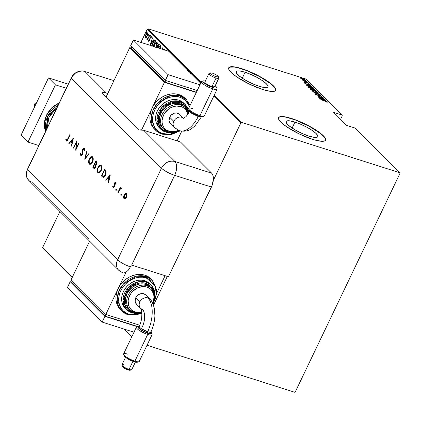<?xml version="1.0" encoding="UTF-8"?>
<svg xmlns="http://www.w3.org/2000/svg" width="421" height="421" viewBox="0 0 421 421"><rect width="100%" height="100%" fill="white"/><g stroke="black" fill="none" stroke-linecap="round" stroke-linejoin="round"><path stroke-width="0.63" d="M187.129 70.539A20.618 10.714 107.7 0 1 189.566 72.054L187.787 70.796M245.09 72.259L242.249 78.195L245.09 72.259L251.09 74.533L257.247 77.527L262.62 80.79L266.388 83.816L267.988 86.152L267.877 86.942L267.161 87.442L264.046 87.484L259.115 86.273A17.55 3.889 -154.4 0 1 242.985 78.674A17.55 3.889 -154.4 0 1 236.276 71.686A17.55 3.889 -154.4 0 1 245.09 72.259A17.55 3.889 -154.4 0 1 261.22 79.864A17.55 3.889 -154.4 0 1 267.93 86.852A17.55 3.889 -154.4 0 1 259.115 86.273L253.11 84L246.959 81.006L241.586 77.748L237.818 74.722L236.218 72.386L236.328 71.596L237.044 71.096L240.159 71.054L245.09 72.259M294.958 122.095L292.116 128.031L294.958 122.095L300.957 124.369L307.114 127.363L312.487 130.626L316.255 133.652L317.85 135.988L317.744 136.778L317.029 137.278L313.913 137.32L308.982 136.109A17.55 3.889 -154.4 0 1 292.848 128.51A17.55 3.889 -154.4 0 1 286.143 121.522A17.55 3.889 -154.4 0 1 294.958 122.095A17.55 3.889 -154.4 0 1 311.087 129.7A17.55 3.889 -154.4 0 1 317.797 136.688A17.55 3.889 -154.4 0 1 308.982 136.109L302.978 133.836L296.826 130.842L291.453 127.584L287.68 124.558L286.085 122.222L286.196 121.432L286.906 120.932L290.022 120.89L294.958 122.095M325.501 140.261A26.044 5.773 25.6 0 0 315.324 129.873A26.044 5.773 25.6 0 0 291.564 118.706L291.653 118.511A26.044 5.773 -154.4 0 1 315.597 129.794A26.044 5.773 -154.4 0 1 325.549 140.167A26.044 5.773 -154.4 0 1 312.466 139.314L316.403 140.43L322.497 141.314L324.412 141.04L325.475 140.304L325.633 139.13L324.886 137.562L323.265 135.662L317.671 131.168L305.188 124.016L291.653 118.511L284.333 116.722L279.707 116.785L278.649 117.522L278.486 118.696L279.234 120.264L280.854 122.164L286.454 126.658L298.931 133.81L312.466 139.314A26.044 5.773 -154.4 0 1 288.527 128.031A26.044 5.773 -154.4 0 1 278.57 117.659A26.044 5.773 -154.4 0 1 291.653 118.511L291.564 118.706A26.044 5.773 25.6 0 0 278.528 117.759M275.634 90.426A26.044 5.773 25.6 0 0 265.462 80.037A26.044 5.773 25.6 0 0 241.696 68.87L241.786 68.676A26.044 5.773 -154.4 0 1 265.73 79.958A26.044 5.773 -154.4 0 1 275.681 90.331A26.044 5.773 -154.4 0 1 262.599 89.478L266.535 90.594L272.629 91.478L274.545 91.204L275.608 90.468L275.766 89.294L275.024 87.726L273.397 85.826L267.803 81.332L259.831 76.496L246.122 70.191L241.786 68.676L234.465 66.886L229.84 66.95L228.782 67.686L228.619 68.86L229.366 70.428L230.987 72.328L236.586 76.822L249.064 83.974L262.599 89.478A26.044 5.773 -154.4 0 1 238.66 78.195A26.044 5.773 -154.4 0 1 228.703 67.823A26.044 5.773 -154.4 0 1 241.786 68.676L241.696 68.87A26.044 5.773 25.6 0 0 228.661 67.923M340.605 119.296L342.278 115.796L340.605 119.296M147.25 29.202L200.912 82.826L147.25 29.202L140.93 42.395L147.25 29.202L148.055 28.796L306.03 79.085L342.02 115.054L333.716 112.412L346.725 125.411L355.029 128.058L399.692 172.694L241.717 122.406L214.321 95.025L241.717 122.406L240.912 122.806L213.294 180.451L240.912 122.806L213.931 95.841L240.912 122.806L241.717 122.406L399.692 172.694L355.029 128.058L346.725 125.411L333.716 112.412L342.02 115.054L342.278 115.796L342.02 115.054L306.03 79.085L148.055 28.796L147.25 29.202M167.321 276.402L153.523 305.209L167.321 276.402M131.847 336.726L124.221 329.106L131.847 336.726M72.323 277.244L42.626 247.569L59.908 211.5L42.626 247.569L42.884 248.306L72.165 277.571L42.884 248.306L42.626 247.569L72.323 277.244M191.002 74.007L189.566 72.054M147.713 32.922C147.024 32.817 146.387 33.422 145.808 34.738L145.161 36.659L145.434 36.743L145.161 36.659L145.292 37.979L145.603 38.074L145.292 37.979L146.192 37.685L147.097 36.359L147.913 33.543L147.613 32.849L147.024 33.012L145.603 35.196L145.156 37.753L145.482 38.079L146.076 37.801L147.208 36.138L147.56 32.827L147.918 32.943M146.924 39.611L147.86 39.221L147.471 40.032L149.655 34.996L147.85 38.569L146.85 39.29L147.092 39.648L147.66 39.158L147.471 40.032L149.655 34.996L148.034 38.279L146.85 39.29L146.992 39.648M148.718 41.4L149.681 40.469L150.281 37.537L150.897 36.995L151.292 37.169L150.897 36.995L150.923 37.779L151.25 37.437L151.181 36.39L150.113 37.406L149.902 39.921L149.008 40.805L149.008 40.048L148.697 40.358L148.718 41.4L149.771 40.274L150.418 37.29L150.829 36.959L150.923 37.779L151.25 37.437L151.123 36.348L149.939 37.806L149.46 40.442L149.066 40.837L149.008 40.048L148.697 40.358L148.792 41.447M155.238 40.427L155.728 41.058L153.212 46.305L155.728 41.058L154.896 40.321L153.87 40.9L152.955 42.311L151.681 46.131M158.828 44.158L159.306 44.637L157.807 47.768L159.306 44.637L158.364 44.126L157.128 45.994L156.886 47.547L157.349 45.484L158.685 44.068L159.043 44.184M162.574 47.905L161.753 49.025L162.538 47.868L162.169 49.157L162.574 47.905M164.285 50.152L164.106 49.199L163.274 49.752M160.422 49.02L160.927 46.62L160.533 45.652L159.643 45.994L158.191 48.057M155.781 47.652L157.196 44.231L157.343 43.042L156.949 42.074L155.37 43.21L153.786 46.515M150.076 45.289L154.054 39.39L152.607 41.111L151.849 40.353L152.46 37.795L150.034 45.252L154.054 39.39L152.607 41.111L151.849 40.353L152.46 37.795L150.076 45.289M150.102 36.716L150.213 36.006L149.86 35.89L149.75 36.606L150.281 35.49L149.723 36.274L149.771 36.622L150.076 36.374L150.25 35.469M148.66 35.28L148.771 34.564L148.418 34.454L148.308 35.164L148.839 34.054L148.287 34.832L148.355 35.19L148.639 34.932L148.808 34.033M146.324 32.943L146.44 32.233L146.082 32.122L145.971 32.833L146.508 31.717L145.95 32.501L145.998 32.849L146.303 32.601L146.471 31.701M295.326 391.798L399.95 173.431L399.692 172.694L399.95 173.431L295.326 391.798L294.521 392.204L295.326 391.798M201.301 82.011L148.055 28.796L201.301 82.011M302.094 79.216L305.583 80.206L303.262 78.785L300.726 78.322L303.883 79.911C305.104 80.327 305.646 80.337 305.509 79.953L301.062 78.185L300.831 78.464L302.094 79.216M307.572 82.069L302.425 80.027L303.562 80.685L303.052 80.627L307.572 82.069L302.462 79.99L303.562 80.685L303.052 80.627L307.572 82.069M304.257 81.89L309.019 83.59L308.177 82.953L305.614 82.453L304.546 81.742L304.257 81.89L305.788 82.616L308.977 83.421L307.277 82.611L305.614 82.453L304.546 81.742L304.415 82.016L304.546 81.742M312.924 87.421L310.024 85.895L306.588 85.147L307.298 86.01L313.487 87.978L308.993 85.542L306.588 85.147L307.298 86.01L313.487 87.978L312.924 87.421M317.066 91.557L314.866 90.162L310.382 89.02L310.882 89.589L317.066 91.557L314.261 89.947L311.519 89.184L310.54 89.247L310.882 89.589L317.066 91.557M320.334 94.825L313.329 92.036L319.123 94.425L314.929 93.63L320.297 94.783L313.329 92.036L319.123 94.425L314.929 93.63L320.334 94.825M324.575 99.061L319.713 97.514L323.37 97.856L317.187 95.888L322.218 97.598L318.544 97.251L324.733 99.219L319.713 97.514L323.37 97.856L317.187 95.888L322.218 97.598L318.544 97.251L324.575 99.061M325.112 101.008L327.327 102.192L327.512 101.898L326.338 101.319L320.844 99.545L327.327 102.192L327.606 101.982L325.017 100.872L320.997 99.698L325.112 101.008M319.755 98.456L326.717 101.203L324.312 100.151L323.554 99.393L325.123 99.609L319.713 98.414L326.717 101.203L324.312 100.151L323.554 99.393L325.123 99.609L319.755 98.456M321.376 96.188L320.739 96.251L321.202 96.504L322.012 96.393L320.686 95.667L317.197 95.046L316.087 94.188L315.45 94.183L317.381 95.209L320.397 95.656L321.376 96.188L320.739 96.251L321.202 96.504L322.012 96.393L319.828 95.351L317.197 95.046L316.087 94.188L315.508 94.32L317.381 95.209L319.976 95.504L321.376 96.188L321.234 96.662M316.218 92.799L318.576 93.22L317.339 92.141L314.066 90.841L311.877 90.541L313.156 91.562L316.218 92.799C317.887 93.362 318.65 93.394 318.502 92.888L314.319 90.92C312.629 90.347 311.861 90.315 312.019 90.831L316.218 92.799M312.64 89.22L314.992 89.641L313.761 88.563L310.482 87.263L308.298 86.963L309.577 87.984L312.64 89.22C314.303 89.784 315.066 89.815 314.924 89.31L310.74 87.342C309.046 86.768 308.283 86.737 308.435 87.252L312.64 89.22M304.846 83.558L311.814 86.305L309.409 85.258L308.651 84.5L310.214 84.71L304.846 83.558L311.814 86.305L309.409 85.258L308.651 84.5L310.214 84.71L304.846 83.558M307.719 82.511L307.12 82.132L308.077 82.521M306.277 81.074L305.678 80.695L306.635 81.079M303.941 78.738L303.341 78.359L304.304 78.748M123.506 328.88L131.689 337.058L123.506 328.88M147.018 345.246L294.521 392.204L147.018 345.246M274.929 87.915L270.871 83.858L259.736 76.685L246.032 70.386L237.76 67.749M234.371 67.076L229.75 67.139L228.687 67.876M324.796 137.756L320.734 133.694L309.603 126.521L295.9 120.222L287.627 117.585M284.238 116.912L279.618 116.975L278.555 117.712M327.327 102.192L327.606 101.982M326.959 101.771L326.812 102.235M323.417 99.688L323.554 99.393L323.417 99.688M320.923 98.814L323.002 99.272L323.602 99.872L320.886 98.903L323.002 99.272L323.602 99.872L320.923 98.814M315.85 94.562L316.087 94.188L315.771 94.551M316.16 94.541L316.613 94.457M321.649 96.63L321.102 96.32M311.877 90.547L312.498 90.883M317.876 92.694L317.766 92.999L316.018 92.731L312.645 91.025C312.508 90.604 313.119 90.62 314.476 91.078L317.876 92.694C318.013 93.115 317.408 93.099 316.06 92.641L312.55 91.225L312.756 90.715L314.319 90.92L317.876 92.694L317.808 93.299M318.329 93.257L318.502 92.888L318.329 93.257M318.644 93.162L318.502 92.888M312.708 90.92L311.987 90.836M312.645 91.025L312.356 91.183M310.356 89.631L311.335 89.562M313.182 90.11L311.04 89.641L311.366 89.252L313.34 90.268L311.314 89.726L311.145 89.42L311.682 89.341L313.534 90.178M316.445 91.362L316.581 91.078L316.445 91.362M313.64 90.205L313.098 90.099M311.072 89.484L310.403 89.347M313.619 90.057L315.118 90.373L316.276 91.199L313.798 90.515L313.619 90.057L313.45 90.404L313.619 90.057L314.413 90.105L316.276 91.199L313.929 90.557L313.619 90.005L313.65 90.347M311.145 89.42L310.861 89.626M308.293 86.968L308.919 87.305M314.298 89.115L314.182 89.42L312.435 89.152L309.061 87.447C308.925 87.026 309.535 87.042 310.893 87.5L314.298 89.115C314.434 89.536 313.829 89.52 312.482 89.063L308.967 87.647L309.177 87.136L310.74 87.342L314.298 89.115L314.229 89.726M314.75 89.678L314.924 89.31L314.75 89.678M315.061 89.584L314.924 89.31M309.125 87.342L308.409 87.258M309.061 87.447L308.777 87.605M306.741 85.437L307.219 85.5M307.293 85.51L306.709 85.437M307.109 85.747L307.267 85.426L309.146 85.695L311.808 86.842L312.65 87.715L307.777 86.058L307.267 85.426L307.098 85.763M307.777 86.058L307.319 85.347L309.146 85.695L311.498 86.658L312.692 87.621L307.777 86.058M308.514 84.789L308.651 84.5L308.514 84.789M306.02 83.921L308.098 84.379L308.698 84.974L305.978 84.005L308.098 84.379L308.698 84.974L306.02 83.921M306.483 82.779L306.641 82.453L306.483 82.779M307.404 82.2L307.046 82.195M305.967 80.764L305.604 80.753M301.062 78.185L300.831 78.464M300.957 78.574L301.241 78.616M305.372 80.237L305.509 79.953L305.372 80.237M305.214 80.237L304.909 80.027M301.51 78.674L300.878 78.569M304.951 79.779L303.688 79.848L301.383 78.643L302.641 78.669L304.494 79.453L304.951 79.779L303.73 79.758L301.304 78.811L301.304 78.48L302.641 78.669L304.951 79.779L304.851 80.327M303.63 78.427L303.273 78.422M304.136 79.148L303.762 79.122M307.267 85.447L307.093 85.773M164.316 49.841L164.079 49.189L163.437 49.562M163.79 49.673L164.227 49.32M164.374 49.294L163.632 49.867M160.548 48.641L160.496 45.636L160.848 45.747M160.669 45.747C159.717 45.668 158.843 46.526 158.054 48.331M159.58 46.542L160.654 45.731M160.722 45.726L159.47 46.678M160.59 46.473L160.917 47.252M158.47 47.978L160.196 46.342L160.701 46.552L160.364 46.447M160.901 47.041L160.348 46.442L160.338 48.573M157.228 47.584L157.228 47.094M158.159 44.805L158.849 44.184M158.906 44.168L158.028 45M157.312 46.636L157.238 47.662M158.485 44.931L159.059 45.163L158.364 44.784L159.022 45.231L157.633 47.652L157.238 47.141L157.501 45.642L158.591 44.936L158.822 45.168L157.833 47.715L157.265 47.21L157.233 46.415L157.922 44.994L158.591 44.936M156.044 47.205L156.912 42.058L157.265 42.168M157.091 42.168C156.133 42.089 155.265 42.947 154.475 44.752L153.791 46.489M156.002 42.963L157.07 42.153M157.144 42.153L155.891 43.1M157.007 42.895L157.333 43.673M154.018 46.563L154.628 44.91C155.281 43.431 155.991 42.747 156.77 42.863L156.786 42.868M156.97 42.879L156.617 42.763L156.401 46.499L155.828 47.141M157.322 43.463L156.77 42.863L156.87 44.526L155.733 47.305M155.17 40.5C154.281 40.227 153.455 41.005 152.686 42.837L151.707 45.826M154.086 41.19L155.054 40.405M154.923 40.432L154.033 41.253M154.875 41.147L155.475 41.584L154.433 41.032L155.386 41.495L155.033 41.379L155.244 41.59L153.012 46.242L155.444 41.653L154.433 41.032L152.844 42.995L154.433 41.032M152.102 46.026L152.844 42.995L152.102 46.026M150.729 44.321L150.823 44.031L150.729 44.321M151.755 41.169L151.976 40.479L151.755 41.169M151.955 41.232L152.465 41.742L151.955 41.232M150.671 43.984L151.602 41.116L152.434 41.79L150.671 43.984L151.602 41.116L152.202 41.716L150.671 43.984M149.071 41.516L149.05 40.469M149.36 40.158L149.418 40.948M149.402 40.942L149.008 40.805M149.092 40.832L149.366 40.921M150.786 36.959L151.244 36.485M151.218 37.085L150.897 36.995M149.008 40.763L149.018 41.432M151.271 36.474L150.702 37.085M150.281 35.49L149.86 35.89L150.634 35.606M150.308 35.832L150.081 36.385M147.276 39.721L146.85 39.29L147.434 39.111L147.239 39.663M147.708 39.174L147.987 38.964M148.003 38.937L147.687 39.179M148.839 34.054L148.418 34.454L148.771 34.564L149.192 34.164M148.866 34.396L148.639 34.948M145.292 37.979L145.782 38.179M145.482 36.969L145.645 38.09L145.513 36.769M147.613 33.554L147.934 34.112M146.403 37.458L146.008 37.548M145.971 37.522L146.387 37.469M147.671 33.564L147.318 33.454L147.055 35.98L145.577 37.38L145.966 34.89L147.534 33.559M147.466 33.575L147.255 36.043L146.05 37.348L145.513 37.29L146.119 34.585L146.887 33.591L147.461 33.564M147.897 33.864L147.424 33.522M146.04 37.558L145.577 37.38M146.508 31.717L146.082 32.122L146.861 31.833M146.529 32.064L146.303 32.612M158.438 48.041L159.364 46.726L160.238 46.357L160.559 47.136L160.327 48.594M153.954 46.836L155.102 44.042L156.017 42.947L156.77 42.863M45.621 131.378L44.347 123.948L46.557 115.307L52.12 107.729L59.229 102.966A21.703 17.908 135 0 0 45.621 131.378M45.915 129.921L46.099 130.378M47.041 128.41L49.004 117.149L56.924 107.781L53.604 110.612L51.02 113.712L49.004 117.149L47.631 120.785L46.957 124.495L47.041 128.41M58.156 105.213L47.684 116.433L46.052 130.468A21.703 17.908 -45 0 1 58.156 105.213M27.986 142.098L38.827 145.55L27.986 142.098L21.05 135.162L27.986 142.098L55.425 84.831L48.483 77.901L21.05 135.162L48.483 77.901L68.228 84.184L48.483 77.901L55.425 84.831L27.986 142.098M66.265 88.284L55.425 84.831L66.265 88.284M34.411 107.281L34.264 104.187L35.364 105.287L34.264 104.187L36.943 101.993L34.264 104.187L34.411 107.281M88.626 238.965L31.664 182.04A10.851 8.957 -45 0 1 26.286 174.51A10.851 8.957 -45 0 1 27.402 169.684A10.851 2.405 -154.4 0 1 27.449 169.295A10.851 2.405 25.6 0 0 27.402 169.684L26.323 173.547L26.349 175.457L26.755 177.257L28.628 180.235L26.755 177.257L26.349 175.457L26.323 173.547L27.402 169.684L71.296 78.064L73.722 74.622L75.327 73.233L79.027 71.375L82.895 70.965L113.938 80.637L82.895 70.965L79.027 71.375L75.327 73.233L72.359 76.254L71.296 78.064A10.851 8.957 -45 0 1 81.853 70.928A10.851 8.957 -45 0 1 84.705 71.328A10.851 8.957 135 0 0 71.296 78.064A10.851 2.405 -154.4 0 1 71.344 77.685C73.607 73.396 77.159 71.144 82.006 70.923M71.349 77.669A10.851 2.405 25.6 0 0 71.296 78.064L161.49 168.2L117.596 259.82L27.402 169.684L71.296 78.064L27.402 169.684L71.296 78.064L161.49 168.2A10.851 8.957 -45 0 1 174.899 161.469L143.677 130.268L180.435 141.966L211.652 173.168L180.435 141.966L143.677 130.268A10.851 8.957 135 0 0 139.325 130.005L102.035 92.736A10.851 8.957 -45 0 1 106.387 92.999L84.705 71.328L106.387 92.999L107.802 93.446L104.276 92.609L102.035 92.736L139.325 130.005L143.677 130.268L174.899 161.469A10.851 5.641 107.7 0 1 174.662 175.346L131.678 265.056L168.437 276.76L212.226 185.103L213.384 179.03L212.968 175.552L211.652 173.168L174.899 161.469C169.263 160.327 164.79 162.569 161.49 168.2C164.648 171 169.042 173.378 174.662 175.346L211.416 187.045L174.662 175.346C177.183 169.295 177.262 164.669 174.899 161.469L211.652 173.168A10.851 5.641 -72.3 0 1 211.416 187.045L168.437 276.76L131.678 265.056L174.662 175.346A10.851 2.405 -154.4 0 1 161.49 168.2L117.596 259.82L27.402 169.684A10.851 8.957 135 0 0 28.565 180.172L118.759 270.308A10.851 8.957 -45 0 1 117.596 259.82A10.851 2.405 25.6 0 0 130.41 266.851L131.326 264.941A10.851 2.405 25.6 0 0 131.678 265.056A10.851 2.405 -154.4 0 1 131.326 264.941L130.41 266.851A10.851 2.405 -154.4 0 1 117.596 259.82A10.851 8.957 135 0 0 118.759 270.308L122.658 272.808L123.511 272.987L125.911 272.324L128.331 270.171L130.41 266.851L128.331 270.171L125.911 272.324L123.511 272.987L121.506 272.055A10.851 8.957 -45 0 1 118.759 270.308M121.169 195.533L121.18 194.723L120.827 194.613L120.98 195.47L121.348 194.307L120.827 194.613L120.932 195.476L121.443 194.539L121.232 194.249L120.885 194.507L121.701 194.418M116.149 190.518L116.159 189.708L115.807 189.592L115.959 190.455L116.328 189.292L115.807 189.592L115.912 190.46L116.428 189.634L116.275 189.25L115.928 189.397L116.159 189.708L116.68 189.403M110.26 174.868L105.618 180.109L105.918 180.404L107.408 178.725L108.781 180.104L108.202 182.693L108.502 182.988L110.302 174.904L105.618 180.109L105.918 180.404L107.408 178.725L108.781 180.104L108.202 182.693L108.502 182.988L110.26 174.868M97.946 167.542L97.262 171.168L97.73 172.452L98.614 172.984L99.498 172.726L100.793 171.358L101.882 167.721L101.503 165.948L100.477 165.237L99.14 165.842L97.946 167.542L98.298 167.653L97.946 167.542C97.014 169.774 96.993 171.468 97.877 172.626L98.367 172.936L101.151 170.7C102.103 168.442 102.124 166.737 101.219 165.574L100.756 165.285L97.946 167.542M89.305 158.906L88.621 162.532L89.089 163.816L89.973 164.348L90.857 164.09L92.157 162.727L93.246 159.091L92.867 157.312L91.841 156.601L90.504 157.207L89.305 158.906L89.657 159.022L89.305 158.906C88.373 161.138 88.352 162.832 89.236 163.99L89.731 164.301L92.515 162.064C93.462 159.806 93.483 158.101 92.578 156.944L92.115 156.649L89.305 158.906M81.237 155.738L80.779 155.533L81.869 155.46L82.658 154.233L83.048 149.418L83.716 149.113L83.984 150.634L84.432 150.471L84.437 149.081L83.826 148.355L83.016 148.781L82.453 149.929L82.116 154.539L81.164 154.902L80.974 153.07L80.553 153.155L80.458 154.865L81.132 155.649L80.906 153.265L80.553 153.155L81.048 155.707M73.407 138.035L68.77 143.277L69.065 143.577L70.554 141.898L71.928 143.272L71.354 145.861L71.649 146.155L73.407 138.035L68.77 143.277L69.065 143.577L70.554 141.898L71.928 143.272L71.354 145.861L71.649 146.155L73.407 138.035M66.576 141.088L66.15 140.914C66.813 141.245 67.418 140.703 67.981 139.283L70.139 134.773L69.87 134.499L67.165 140.004L66.56 140.298L66.192 139.062L65.787 139.414L66.15 140.914L67.118 140.772L70.139 134.773L69.87 134.499L67.739 138.941L68.086 139.056L67.739 138.941L66.492 140.246L66.192 139.062L65.787 139.414L66.386 141.072M73.67 148.181L76.185 142.935L75.733 150.239L78.932 143.561L78.664 143.287L76.143 148.545L76.601 141.224L73.401 147.908L73.67 148.181L76.185 142.935L75.733 150.239L78.932 143.561L78.664 143.287L76.143 148.545L76.601 141.224L73.401 147.908L73.67 148.181M84.684 159.185L89.21 153.828L88.915 153.533L85.384 157.791L86.894 151.513L86.6 151.223L84.721 159.222L89.21 153.828L88.915 153.533L85.384 157.791L86.894 151.513L86.6 151.223L84.684 159.185M93.641 168.132L94.183 168.4L93.641 168.132C94.23 168.679 94.857 168.368 95.514 167.205L95.751 164.916L96.783 163.843L96.609 161.227L96.02 160.633L92.82 167.316L94.051 168.384L95.072 167.911L95.814 166.348L95.751 164.916L96.562 164.243L97.062 163.027L97.035 161.853L96.02 160.633L92.82 167.316L93.173 167.426L93.42 166.905L93.173 167.426L92.82 167.316L94.004 168.374M102.398 176.888L103.266 177.383L104.355 176.867L106.097 173.584L106.118 171.084L104.655 169.268L101.456 175.946L103.077 177.346L105.508 175.178L106.118 171.084L104.655 169.268L101.456 175.946L101.808 176.062L102.061 175.536L101.808 176.062L102.398 176.888M115.691 184.235L115.554 183.335L115.201 183.224L115.338 184.119L115.722 183.888L115.486 182.625L114.744 182.719L114.07 184.088L114.123 186.498L113.375 187.082L113.102 186.066L112.707 186.34L112.754 187.108L113.417 187.787L114.28 187.008L114.596 183.593L115.138 183.177L115.338 184.119L115.722 183.888L115.307 182.509M121.111 188.245L120.185 188.508L120.538 188.619L120.185 188.508L119.254 190.455L120.527 187.787L120.259 187.519L117.917 192.397L118.19 192.671L119.943 189.245L121.269 188.65L120.911 188.14L120.185 188.508L120.527 187.787L120.259 187.519L117.917 192.397L118.19 192.671L119.827 189.403L120.869 189.018L121.269 188.65L120.964 188.15L121.316 188.266M124.595 198.917L124.048 198.649C124.805 199.217 125.59 198.765 126.395 197.281L126.926 195.244L126.468 193.597L124.921 193.807L123.721 196.044L123.842 198.386L124.569 198.917L125.205 198.738L126.605 196.791L126.832 194.255L126.342 193.486L125.579 193.386L125.237 193.56L125.59 193.671L126.279 193.444L125.237 193.56L124.1 194.986C123.421 196.602 123.406 197.823 124.048 198.649L124.416 198.886M66.15 140.914L66.502 141.03L66.139 139.525L65.787 139.414L66.239 139.44L66.597 141.109M66.692 140.061L66.96 140.43L66.492 140.246M66.844 140.356L68.091 139.056M67.96 139.33L66.913 140.409M71.691 145.971L71.354 145.861L71.691 145.971M72.265 143.377L71.928 143.272L72.265 143.377M72.27 143.372L70.554 141.898L72.27 143.372M69.181 143.45L68.77 143.277L69.123 143.393L73.322 138.651L69.181 143.45M72.801 139.356L72.112 142.445L72.449 142.551L71.028 141.361L72.801 139.356L73.138 139.462L72.801 139.356L72.112 142.445L71.028 141.361L72.801 139.356M73.749 148.018L73.401 147.908L73.749 148.018M76.19 142.935L76.601 142.072L76.19 142.935M76.49 148.655L76.143 148.545L76.49 148.655M76.08 149.518L76.148 148.55L76.08 149.518M76.533 143.045L76.185 142.935L76.533 143.045M81.458 154.96L82.595 154.423L81.106 154.849L80.974 153.07L80.553 153.155L80.943 153.26L80.811 154.975L81.311 155.781M81.495 154.996L81.106 154.849M82.795 153.728L82.448 153.549L82.242 154.312L82.584 154.423M82.411 151.934L82.448 153.549L82.8 153.66L82.763 152.049L82.411 151.934L82.763 152.049L82.705 150.639L82.348 150.529L82.411 151.934M83.005 149.487L82.669 149.344L82.348 150.529L82.705 150.639L82.769 150.208M80.779 155.533L82.511 154.591L82.953 149.587L84.158 149.297L84.337 150.75L84.158 149.297L83.805 149.187L83.984 150.634L84.432 150.471L83.916 148.376M84.163 148.529L82.669 149.344L84.516 148.645M84.184 148.471L82.958 149.597M82.805 150.039L82.774 153.854M82.537 154.539L81.711 155.102M85.189 158.659L85.4 157.796L85.189 158.659M85.737 157.901L85.384 157.791L85.737 157.901L89.163 153.781L85.737 157.901M89.694 158.949L92.283 156.723M89.91 164.343L89.236 163.99L89.589 164.101L89.099 160.617M92.588 156.812L91.052 157.154L89.657 159.022L90.936 157.533L92.262 157.638C92.999 158.585 92.994 159.964 92.241 161.79L92.588 161.901L92.241 161.79C91.32 163.469 90.426 163.969 89.557 163.295C88.826 162.364 88.831 160.99 89.578 159.18C90.494 157.507 91.389 156.996 92.262 157.638L93.067 158.649L93.025 160.701M89.131 160.485L88.973 162.643L89.931 164.353M92.525 162.043L91.604 163.285L90.347 163.674M92.178 157.496L92.615 157.754L92.262 157.638L92.773 158.833L92.667 160.59L91.946 162.332L90.878 163.437L89.989 163.564L89.152 162.601L89.047 160.98L89.647 159.038M93.052 160.585L92.615 157.754L91.873 157.396L92.262 157.638M89.91 163.406C90.778 164.085 91.673 163.58 92.594 161.906M95.799 166.411L95.672 165.358L94.788 164.595L95.32 165.243L95.246 166.932L94.278 167.632L93.42 166.9L94.609 164.416L95.141 164.711L94.609 164.416L94.941 163.732L94.614 164.416L95.672 165.358L95.767 166.579M97.035 163.143L96.33 161.959L96.504 163.585L95.604 164.258L94.936 163.732L95.962 161.59L96.688 162.074L95.962 161.59L96.293 160.906L95.967 161.59L96.888 162.327L97.03 163.174M93.994 168.247L93.173 167.426L93.994 168.247M95.599 167.048L94.814 167.763L93.42 166.9L94.609 164.416L95.383 165.4L95.246 166.932L95.588 167.042L94.462 167.653M96.851 163.695L96.504 163.585L96.851 163.695L96.693 163.98L95.904 164.348M95.604 164.258L96.793 163.822M94.278 167.632L95.535 167.169M96.33 161.959L96.609 163.332L96.151 164.085L95.546 164.237L94.936 163.732L95.962 161.59L96.33 161.959M98.335 167.584L100.924 165.353M98.551 172.978L97.877 172.626L98.23 172.736L97.74 169.253M101.229 165.442L99.819 165.69L98.298 167.653M97.772 169.116L97.735 171.879L98.572 172.989M101.166 170.679L100.245 171.921L98.982 172.31M100.819 166.127L101.708 167.284L101.661 169.337M100.903 166.274C101.64 167.216 101.629 168.6 100.882 170.426L101.224 170.537L100.882 170.426C99.961 172.105 99.061 172.605 98.193 171.926C97.467 171 97.472 169.626 98.219 167.811C99.135 166.142 100.03 165.632 100.903 166.274L101.256 166.384L100.903 166.274L101.445 168.305L100.587 170.968L98.967 172.231L98.193 171.926L97.788 171.231L97.977 168.395L99.577 166.169L100.298 165.99L101.256 166.384L101.687 169.216M98.546 172.042C99.419 172.715 100.314 172.215 101.235 170.537M104.608 170.226L104.934 169.542L104.608 170.226M106.05 173.747L106.013 171.668L104.603 170.226L105.66 171.558L105.234 174.904L103.356 176.578L102.056 175.536L104.603 170.226L106.071 171.826L105.939 174.147M105.492 175.21L104.497 176.488L103.64 176.673L105.587 175.02L105.234 174.904L105.582 175.02M103.356 176.578L102.056 175.536L104.603 170.226L105.66 171.558L105.797 173.12L104.824 175.636L103.356 176.578L103.708 176.694L103.298 176.562L103.603 176.662M108.544 182.798L108.202 182.693L108.544 182.798M109.118 180.209L108.781 180.104L109.118 180.209M109.123 180.199L107.408 178.725L109.123 180.199M106.029 180.277L105.618 180.109L105.976 180.22L110.17 175.478L106.029 180.277M109.655 176.183L108.965 179.272L109.302 179.378L107.881 178.188L109.655 176.183L109.992 176.294L109.655 176.183L108.965 179.272L107.881 178.188L109.655 176.183M113.417 187.787L113.023 187.634L114.349 186.871L114.607 186.014L114.596 183.593L115.375 183.277M113.023 187.634L113.375 187.745L113.06 186.45L112.707 186.34L113.233 187.766M114.375 186.819L113.823 187.224L114.417 186.74L113.296 187.019L113.102 186.066L112.707 186.34L113.102 186.424L113.444 187.803M113.649 187.135L113.296 187.019M114.212 186.087L114.065 186.624L114.412 186.735L114.565 186.198L114.212 186.087L114.565 186.198L114.47 185.361L114.117 185.245L114.212 186.087M114.054 184.198L114.117 185.245L114.47 185.361L114.407 184.309L114.054 184.198L114.407 184.309L114.665 183.456L114.312 183.345L114.054 184.198M114.649 183.498L115.843 182.735M115.486 182.625L114.312 183.345L114.623 183.556M115.575 182.603L114.665 183.456M114.501 183.877L114.549 186.335M115.491 183.293L115.701 183.966M116.328 189.292L116.601 189.355M116.422 189.387L116.101 190.455M121.264 188.25L120.538 188.619L121.464 188.355M121.348 194.307L121.622 194.37M121.443 194.402L121.122 195.476M126.468 193.597L126.105 193.365M124.048 198.649L124.4 198.765L123.995 196.544M124.453 195.102L124.1 194.986L124.453 195.102L125.59 193.671L124.342 195.355M124.074 196.154L123.948 197.717L124.642 198.944M124.684 198.159L126.474 197.128L125.569 198.238L124.874 198.302M126.342 194.17L126.8 194.791L126.816 196.112M126.179 194.197L126.121 197.012L126.468 197.123L124.332 198.049L124.369 195.265L126.179 194.197L126.532 194.307L126.179 194.197L126.516 195.586L125.926 197.375L124.969 198.228L124.063 197.575L124.206 195.654L125.284 194.149L126.532 194.307L126.832 195.991M124.79 198.249L124.332 198.049M90.331 163.674L89.557 163.295M98.972 172.305L98.193 171.926M201.217 116.964L198.233 116.528A27.149 14.109 107.7 0 1 179.751 130.799A27.149 14.109 -72.3 0 0 198.233 116.528L199.038 116.122L198.233 116.528L201.154 116.98L202.433 116.649M183.345 118.275A14.125 7.341 107.7 0 1 181.83 117.291A6.51 5.373 135 0 0 173.789 121.332A6.51 5.373 135 0 0 174.452 127.589M189.229 110.297L189.745 111.533L198.228 116.522L191.713 113.375L190.308 112.265L189.739 111.133C187.224 115.165 185.808 117.091 185.482 116.938L183.261 118.29M205.564 81.121L203.785 80.864L201.854 81.385A8.683 1.921 25.6 0 0 204.069 84.668A8.683 1.921 25.6 0 0 212.758 88.899L212.784 87.515A7.599 1.684 -154.4 0 1 205.18 83.811A7.599 1.684 -154.4 0 1 203.238 80.937A7.599 1.684 -154.4 0 1 205.322 81.064M210.563 72.891L209.179 73.343A5.468 1.21 25.6 0 0 210.574 75.412A5.468 1.21 25.6 0 0 216.047 78.074L216.068 76.685A4.384 0.968 -154.4 0 1 211.684 74.549A4.384 0.968 -154.4 0 1 210.563 72.891A4.384 0.968 -154.4 0 1 212.568 73.186L210.379 73.017L210.753 73.801L212.326 74.964L216.068 76.685L218.257 76.854L217.889 76.069L216.315 74.906L212.568 73.186A4.384 0.968 -154.4 0 1 218.262 76.58A4.384 0.968 -154.4 0 1 216.068 76.685L216.047 78.074A5.468 1.21 -154.4 0 1 211.021 75.706A5.468 1.21 -154.4 0 1 208.932 73.528L204.816 82.116A5.468 1.21 25.6 0 0 206.906 84.295A5.468 1.21 25.6 0 0 211.931 86.663L216.047 78.074L211.931 86.663L207.258 84.516L205.295 83.063L204.832 82.09M188.671 108.897L189.192 110.26A7.599 1.684 25.6 0 0 199.065 116.143L199.954 115.622A8.683 1.921 -154.4 0 1 188.671 108.897A8.683 1.921 -154.4 0 1 193.018 108.692M189.197 109.792L189.845 111.144L192.571 113.16L199.065 116.143A7.599 1.684 25.6 0 0 202.533 116.654L203.922 116.207A8.683 1.921 -154.4 0 1 199.954 115.622L212.758 88.899A8.683 1.921 -154.4 0 1 204.78 85.142A8.683 1.921 -154.4 0 1 201.459 81.685L188.655 108.407A8.683 1.921 25.6 0 0 191.976 111.865A8.683 1.921 25.6 0 0 199.954 115.622A8.683 1.921 25.6 0 0 204.317 115.907L217.12 89.184A8.683 1.921 -154.4 0 1 212.758 88.899L199.954 115.622L199.065 116.143L201.201 116.67L202.859 116.433M170.405 123.542L169.037 120.68L169.668 117.212L173.789 121.332L169.668 117.212A6.51 5.373 135 0 0 170.363 123.506L174.483 127.626A6.51 5.373 -45 0 1 174.483 127.626A6.51 5.373 -45 0 1 173.789 121.332A6.51 5.373 -45 0 1 181.83 117.291A6.51 5.373 -45 0 1 183.498 118.233A6.51 5.373 135 0 0 181.83 117.291A14.125 7.341 -72.3 0 0 183.109 118.18M154.554 129.184L152.344 126.447L150.802 123.221L149.992 119.627L149.939 115.807L150.65 111.907L152.092 108.076L141.645 129.884L152.092 108.076L154.218 104.461L156.938 101.198L160.154 98.419L163.737 96.225L167.553 94.704L171.452 93.915L175.289 93.883L178.909 94.609A21.703 17.908 135 0 1 185.108 98.346L182.182 96.077L178.909 94.609L180.209 95.914L170.373 95.604L157.396 103.392L152.749 110.839L151.171 118.854L155.723 130.352A21.703 17.908 -45 0 1 155.581 105.666A21.703 17.908 -45 0 1 180.209 95.914L178.909 94.609A21.703 17.908 135 0 0 152.092 108.076A21.703 17.908 135 0 0 154.423 129.052L155.723 130.352L162.048 134.167A1.084 0.563 -72.3 0 0 162.811 133.568C157.549 132.731 148.508 123.585 154.712 110.091C161.369 96.741 175.625 95.009 180.188 97.298A1.084 0.563 -72.3 0 0 180.209 95.914A21.703 17.908 -45 0 1 186.408 99.645L180.209 95.914A1.084 0.563 107.7 0 1 180.188 97.298L176.746 96.604L173.099 96.635L169.395 97.388L165.774 98.83L162.369 100.914L159.312 103.555L156.728 106.655L154.712 110.091L153.339 113.728L152.665 117.433L152.712 121.064L153.486 124.479L154.949 127.542L157.049 130.142L159.701 132.173L162.811 133.568L166.253 134.262L169.895 134.231L173.599 133.478L179.504 130.726L169.847 134.236L162.811 133.568A1.084 0.563 107.7 0 1 162.053 134.167A1.084 0.563 107.7 0 1 161.922 134.089A1.084 0.563 -72.3 0 0 162.053 134.167L171.1 134.657L180.114 130.905M159.327 127.821L157.559 125.632L156.328 123.048L155.681 120.174L155.638 117.117L156.207 113.996L157.359 110.934L159.059 108.039L161.238 105.434L163.811 103.208L166.674 101.456L169.726 100.235L172.847 99.603L175.915 99.577L178.814 100.161L180.114 101.461L172.247 101.219L161.864 107.45L156.88 119.817L160.527 129.015A17.366 14.33 -45 0 1 160.412 109.265A17.366 14.33 -45 0 1 180.114 101.461L178.814 100.161A17.366 14.33 135 0 0 159.112 107.965A17.366 14.33 135 0 0 159.222 127.716L160.527 129.015L165.611 132.083A1.084 0.563 -72.3 0 0 166.374 131.484C162.222 130.826 155.086 123.6 159.98 112.949C165.237 102.408 176.488 101.04 180.093 102.85A1.084 0.563 -72.3 0 0 180.114 101.461A17.366 14.33 -45 0 1 185.072 104.45A17.366 14.33 -45 0 1 188.697 112.965M165.485 132.005A1.084 0.563 -72.3 0 0 165.621 132.083A1.084 0.563 107.7 0 1 165.485 132.005A17.366 14.33 -45 0 1 160.527 129.015M162.585 128.005L161.038 126.09L159.959 123.832L159.391 121.316L159.354 118.643L160.864 113.228L162.348 110.697L166.505 106.471L171.684 103.871L174.415 103.313L177.099 103.292L179.635 103.803L180.935 105.103A15.193 12.535 135 0 0 164.285 111.149A15.193 12.535 135 0 0 162.738 127.973A15.193 12.535 135 0 0 168.132 131.826A1.084 0.563 -72.3 0 0 168.268 131.91A1.084 0.563 -72.3 0 0 169.021 131.305A14.109 11.641 -45 0 1 163.48 115.243A14.109 11.641 -45 0 1 180.914 106.492A1.084 0.563 -72.3 0 0 180.935 105.103L179.635 103.803A15.193 12.535 135 0 0 162.395 110.634A15.193 12.535 135 0 0 162.495 127.916L163.795 129.215A15.193 12.535 -45 0 1 163.695 111.933A15.193 12.535 -45 0 1 180.935 105.103A15.193 12.535 -45 0 1 185.272 107.718A15.193 12.535 -45 0 1 188.276 113.628M168.132 131.826A15.193 12.535 -45 0 1 163.795 129.215L168.258 131.91A1.084 0.563 107.7 0 1 168.132 131.826A15.193 12.535 -45 0 0 179.025 130.557M161.922 134.089A21.703 17.908 -45 0 1 155.723 130.352M181.735 131.22L177.094 140.903L181.735 131.22M196.302 92.446L164.437 82.306L129.752 47.636L131.189 48.094L129.752 47.636L106.166 96.862L129.752 47.636L164.437 82.306L196.302 92.446M131.068 48.352L164.89 82.153L196.423 92.194L164.89 82.153L131.068 48.352L131.789 46.852L131.068 48.352M152.092 108.076L164.437 82.306L152.092 108.076M165.679 80.5L164.89 82.153L165.679 80.5M168.747 51.251L133.41 40L130.663 45.731L133.41 40L168.1 74.67L165.353 80.395L130.663 45.731L165.353 80.395L168.1 74.67L199.959 84.816L168.1 74.67L133.41 40L168.747 51.251L200.728 83.211L168.747 51.251M197.217 90.541L165.353 80.395L197.217 90.541M189.555 106.524L188.05 103.324L185.95 100.724L183.293 98.693L180.188 97.298L185.324 100.151L189.555 106.524M188.771 112.849L185.072 104.45L183.772 103.15A17.366 14.33 135 0 0 178.814 100.161L181.43 101.335L183.667 103.045M172.063 132.489A17.366 14.33 -45 0 1 165.769 132.089M188.061 112.723L187.456 110.028L186.298 107.608L184.64 105.555L182.546 103.95L180.093 102.85L177.373 102.303L174.499 102.324L171.573 102.919L168.71 104.061L166.027 105.703L163.611 107.792L159.98 112.949L158.896 115.822L158.364 118.748L158.401 121.611L159.012 124.306L160.169 126.726L161.822 128.779L163.922 130.384L168.379 131.941M188.319 113.554L185.272 107.718L183.972 106.418A15.193 12.535 135 0 0 179.635 103.803L181.925 104.829L183.882 106.329M187.729 114.407L186.292 110.612L184.856 108.839L183.04 107.444L180.914 106.492L176.062 106.039L171.047 107.539L168.721 108.965L164.864 112.891L163.48 115.243L162.08 120.269L162.117 122.753L162.643 125.09L163.643 127.184L165.079 128.963L166.895 130.357L171.379 131.784L173.873 131.762L178.888 130.257M183.693 118.412L179.572 114.296A6.51 5.373 135 0 0 169.668 117.212L171.121 115.149L174.305 113.202L176.625 112.954L179.53 114.254M169.021 131.305A1.084 0.563 107.7 0 1 168.268 131.91L179.246 130.636M186.335 108.96A15.193 12.535 135 0 0 180.935 105.103A1.084 0.563 107.7 0 1 180.914 106.492M166.374 131.484A1.084 0.563 107.7 0 1 165.621 132.083L172.978 132.457M185.072 104.45L180.114 101.461A1.084 0.563 107.7 0 1 180.093 102.85L184.824 105.739L188.045 112.586M179.751 130.799A27.149 14.109 107.7 0 1 176.346 128.747M203.227 80.943L202.869 81.5L204.274 83.142L207.521 85.231L211.516 87.068L214.915 88.036L216.268 88.015L216.62 87.457L216.405 87L215.184 85.789A7.599 1.684 -154.4 0 1 216.583 87.331A7.599 1.684 -154.4 0 1 212.784 87.515L212.758 88.899A8.683 1.921 25.6 0 0 217.104 88.694L216.583 87.331M214.536 86.294L214.694 86.626M214.663 86.868L211.931 86.663A5.468 1.21 25.6 0 0 214.678 86.842L218.794 78.253A5.468 1.21 -154.4 0 1 216.047 78.074A5.468 1.21 25.6 0 0 218.783 77.943L218.262 76.58M205.053 81.932L205.459 81.879M139.567 326.054L138.225 326.464L140.119 329.322L147.708 333.022L147.682 331.78L141.193 328.606M139.419 327.028L139.246 326.27L139.788 327.459L141.177 328.596L145.445 330.932L149.513 332.227L150.671 332.206L150.976 331.716M149.776 299.052A6.51 5.373 135 0 0 147.887 297.894A27.149 14.109 107.7 0 1 147.682 331.78A27.149 14.109 -72.3 0 0 147.887 297.894A6.51 5.373 -45 0 1 149.744 299.015C151.207 299.778 152.765 302.925 154.407 308.467L154.907 315.787C154.639 321.302 153.323 326.696 150.96 331.974M142.514 326.47A14.125 7.341 -72.3 0 0 142.398 309.346A6.51 5.373 -45 0 1 140.54 308.225A6.51 5.373 -45 0 1 139.84 301.931A6.51 5.373 -45 0 1 147.887 297.894A6.51 5.373 135 0 0 139.84 301.931L135.72 297.815L139.84 301.931A6.51 5.373 135 0 0 140.503 308.193M137.804 361.96L136.936 362.255L135.157 361.997L134.01 361.671L134.899 361.15L134.01 361.671A7.599 1.684 25.6 0 0 137.478 362.181L138.867 361.734A8.683 1.926 -154.4 0 1 134.899 361.15A8.683 1.926 25.6 0 0 139.262 361.439L152.065 334.716A8.683 1.926 -154.4 0 1 147.703 334.432A8.683 1.926 25.6 0 0 152.049 334.221L151.528 332.858A7.599 1.684 -154.4 0 1 147.729 333.043L147.703 334.432L134.899 361.15L147.703 334.432A8.683 1.926 -154.4 0 1 139.725 330.669A8.683 1.926 -154.4 0 1 136.404 327.212L123.6 353.935A8.683 1.926 25.6 0 0 126.921 357.392A8.683 1.926 25.6 0 0 134.899 361.15A8.683 1.926 -154.4 0 1 123.616 354.424A8.683 1.926 -154.4 0 1 127.963 354.219M125.537 357.329L121.927 364.865A5.468 1.21 25.6 0 0 124.016 367.044A5.468 1.21 25.6 0 0 129.042 369.412L132.931 361.302L129.042 369.412L128.152 369.933A4.384 0.968 25.6 0 0 130.152 370.227L131.541 369.78A5.468 1.21 -154.4 0 1 129.042 369.412A5.468 1.21 25.6 0 0 131.789 369.591L135.399 362.055M151.365 332.553A7.599 1.684 -154.4 0 1 151.528 332.858M149.744 299.015L145.624 294.895A6.51 5.373 135 0 0 135.72 297.815L138.135 294.916L140.356 293.805L143.761 293.774L145.582 294.858M151.171 278.965L148.234 276.676L144.961 275.213A21.703 17.908 135 0 1 151.16 278.949L152.46 280.249L146.261 276.513A1.084 0.563 107.7 0 1 146.24 277.902L155.007 285.606L156.38 294.068L152.976 303.836L155.712 297.736L156.386 294.032L156.338 290.406L155.565 286.99L154.102 283.928L152.002 281.328L149.35 279.291L146.24 277.902L142.798 277.207L139.151 277.239L135.446 277.992L131.826 279.433L128.421 281.517L125.369 284.159L122.779 287.259L120.764 290.69L119.39 294.332L118.717 298.036L118.764 301.668L119.538 305.078L121.001 308.146L123.1 310.745L125.753 312.777L128.863 314.166A1.084 0.563 107.7 0 1 128.11 314.771A1.084 0.563 107.7 0 1 127.973 314.687A21.703 17.908 -45 0 1 121.774 310.956A21.703 17.908 -45 0 1 121.632 286.269A21.703 17.908 -45 0 1 146.261 276.513A21.703 17.908 -45 0 1 152.46 280.249L157.096 291.464L153.207 304.372M141.893 313.277L128.863 314.166L132.305 314.861L135.946 314.834L141.893 313.277M154.607 296.589A17.366 14.33 -45 0 0 151.128 285.054L149.823 283.754A17.366 14.33 135 0 0 144.866 280.765L146.166 282.065A17.366 14.33 -45 0 1 151.128 285.054L146.166 282.065A1.084 0.563 107.7 0 1 146.145 283.454L150.807 286.264L154.06 292.9M154.118 293.321L153.507 290.627L152.349 288.211L150.692 286.159L148.597 284.549L146.145 283.454L143.429 282.907L140.551 282.928L137.625 283.522L134.762 284.664L132.078 286.306L129.668 288.39L126.032 293.548L124.948 296.426L124.416 299.352L124.453 302.215L125.063 304.909L126.221 307.33L127.879 309.382L129.973 310.987L134.431 312.545L132.426 312.082A1.084 0.563 107.7 0 1 131.673 312.687A1.084 0.563 107.7 0 1 131.536 312.603A17.366 14.33 -45 0 1 126.579 309.619A17.366 14.33 -45 0 1 126.463 289.869A17.366 14.33 -45 0 1 146.166 282.065L144.866 280.765L147.487 281.938L149.718 283.649M152.386 289.559A15.193 12.535 135 0 0 146.987 285.706A1.084 0.563 107.7 0 1 146.966 287.096A14.109 11.641 -45 0 1 152.581 302.999M152.507 303.157L153.907 298.131L153.87 295.647L152.344 291.216L150.907 289.438L149.092 288.048L146.966 287.096L144.608 286.622L142.114 286.638L137.104 288.143L132.683 291.374L130.915 293.495L128.594 298.336L128.131 300.873L128.694 305.688L129.694 307.788L131.131 309.567L132.947 310.956L135.078 311.908A1.084 0.563 107.7 0 1 134.32 312.514A1.084 0.563 107.7 0 1 134.183 312.429A15.193 12.535 -45 0 1 129.847 309.814A15.193 12.535 -45 0 1 129.747 292.537A15.193 12.535 -45 0 1 146.987 285.706A15.193 12.535 -45 0 1 151.328 288.322A15.193 12.535 -45 0 1 152.77 303.383M152.86 303.578L154.544 295.321L151.328 288.322L150.023 287.022A15.193 12.535 135 0 0 145.687 284.407L146.987 285.706L145.687 284.407L147.976 285.433L149.934 286.933M141.835 312.45A15.193 12.535 -45 0 1 134.183 312.429A1.084 0.563 -72.3 0 0 134.32 312.514A1.084 0.563 -72.3 0 0 135.078 311.908L137.43 312.382L141.793 312.035M138.114 313.087A17.366 14.33 -45 0 1 131.82 312.692M127.973 314.687A1.084 0.563 -72.3 0 0 128.11 314.771A1.084 0.563 -72.3 0 0 128.863 314.166C123.606 313.335 114.565 304.188 120.764 290.69C127.421 277.344 141.677 275.608 146.24 277.902A1.084 0.563 -72.3 0 0 146.261 276.513L136.425 276.208L123.453 283.996L118.806 291.443L117.222 299.457L121.774 310.956L120.474 309.656A21.703 17.908 135 0 1 118.148 288.674L105.797 314.445L139.677 325.228L105.797 314.445L71.112 279.776L89.605 241.175L71.112 279.776L105.797 314.445L118.148 288.674A21.703 17.908 135 0 1 144.961 275.213L146.261 276.513L144.961 275.213L141.34 274.481L137.504 274.513L133.604 275.308L129.789 276.829L126.205 279.018L122.99 281.802L120.269 285.059L118.148 288.674L126.011 272.266L118.148 288.674L116.701 292.511L115.991 296.41L116.043 300.231L116.854 303.82L118.396 307.046L120.606 309.782M165.095 275.697L157.101 292.385L165.095 275.697M72.233 280.896L71.512 282.402L72.233 280.896M139.267 326.143L139.535 325.58L139.267 326.143M137.883 326.564L105.334 316.203L106.129 314.55L105.334 316.203L71.512 282.402L105.334 316.203L137.883 326.564M70.196 281.686L67.449 287.411L70.196 281.686L104.887 316.355L137.425 326.712L104.887 316.355L102.14 322.081L104.887 316.355L70.196 281.686L71.633 282.144L70.196 281.686M134.004 332.222L102.14 322.081L67.449 287.411L102.14 322.081L134.004 332.222M125.384 308.419L123.616 306.23L122.379 303.652L121.732 300.778L121.69 297.721L122.258 294.6L123.416 291.537L125.116 288.643L127.289 286.033L129.863 283.812L132.731 282.054L135.778 280.839L138.898 280.207L141.966 280.181L144.866 280.765A17.366 14.33 135 0 0 125.163 288.569A17.366 14.33 135 0 0 125.279 308.319L126.579 309.619L131.662 312.687A1.084 0.563 -72.3 0 0 132.426 312.082C128.273 311.424 121.137 304.204 126.032 293.548C131.289 283.012 142.545 281.644 146.145 283.454A1.084 0.563 -72.3 0 0 146.166 282.065L138.299 281.823L127.921 288.053L122.932 300.42L126.579 309.619M128.637 308.609L127.089 306.693L126.011 304.43L125.442 301.92L125.405 299.242L126.916 293.832L128.405 291.3L132.557 287.069L137.735 284.47L140.467 283.917L143.151 283.896L145.687 284.407A15.193 12.535 135 0 0 128.447 291.237A15.193 12.535 135 0 0 128.547 308.514L129.847 309.814L134.315 312.508L141.851 312.592M136.457 304.146L135.088 301.278L135.72 297.815A6.51 5.373 135 0 0 136.415 304.109L140.54 308.225C141.777 308.109 143.172 318.718 139.225 326.312M135.078 311.908A14.109 11.641 -45 0 1 129.536 295.847A14.109 11.641 -45 0 1 146.966 287.096A1.084 0.563 -72.3 0 0 146.987 285.706A15.193 12.535 135 0 0 130.342 291.753A15.193 12.535 135 0 0 128.789 308.577A15.193 12.535 135 0 0 134.183 312.429M131.536 312.603A1.084 0.563 -72.3 0 0 131.673 312.687L139.03 313.061M139.251 326.264L139.204 326.57M123.616 354.424L124.137 355.787A7.599 1.684 25.6 0 0 134.01 361.671L127.516 358.687L124.79 356.671L124.142 355.319M151.35 332.532L151.565 332.99L151.213 333.548L149.86 333.564L143.782 331.438L138.509 328.038L137.814 327.028L138.73 326.391M138.746 326.396L137.835 327.033L138.525 328.038L143.766 331.416L149.834 333.543L151.176 333.521L151.528 332.964L151.307 332.511M130.368 369.901L129.836 370.269L128.815 370.122L125.874 369.007L122.832 367.049L122.432 366.465L122.643 366.144M138.183 326.464L136.799 326.917A8.683 1.926 25.6 0 0 139.014 330.201A8.683 1.926 25.6 0 0 147.703 334.432L147.729 333.043A7.599 1.684 -154.4 0 1 140.125 329.338A7.599 1.684 -154.4 0 1 138.183 326.464A7.599 1.684 -154.4 0 1 138.351 326.428M147.682 331.785L147.708 333.022L151.46 332.785L150.923 331.548M121.937 365.175L122.458 366.538A4.384 0.968 25.6 0 0 128.152 369.933L129.042 369.412A5.468 1.21 -154.4 0 1 121.937 365.175A5.468 1.21 -154.4 0 1 124.674 365.044M316.118 94.457L315.934 94.836M304.788 82.006L304.604 82.39M309.046 83.563L308.861 83.947M308.467 83.332L308.283 83.716M307.025 82.148L306.841 82.527M308.098 82.563L307.914 82.948M305.583 80.706L305.399 81.09M303.246 78.374L303.067 78.753M304.325 78.795L304.141 79.174M164.079 49.189L164.432 49.304M160.196 46.342L160.548 46.457M45.605 131.405L44.268 123.448L46.478 115.08L51.815 107.755L59.335 102.745M71.344 77.685L27.444 169.305L26.286 174.373M92.115 156.649L92.467 156.765M100.756 165.285L101.108 165.395M174.483 127.626L179.551 130.742C188.676 132.326 191.066 128.931 194.849 126.011L201.491 116.754M185.108 98.346L186.408 99.645L190.06 105.476M141.914 313.829L128.1 314.771L121.774 310.956M151.128 285.054L154.349 290.653L154.575 297.505"/></g></svg>
